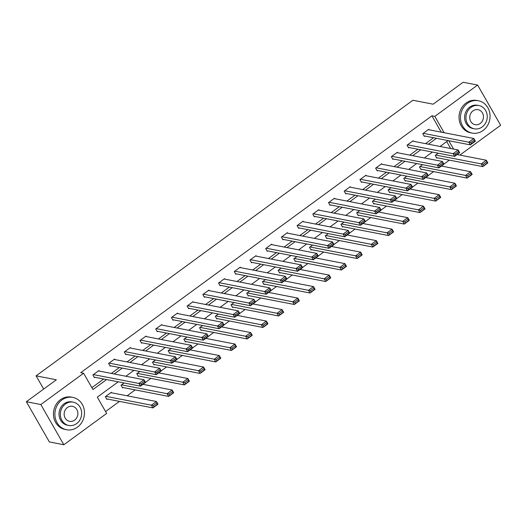 <?xml version="1.0" encoding="UTF-8"?>
<svg xmlns="http://www.w3.org/2000/svg" width="527" height="527" viewBox="0 0 527 527"><rect width="100%" height="100%" fill="white"/><g stroke="black" fill="none" stroke-linecap="round" stroke-linejoin="round"><path stroke-width="0.79" d="M118.246 381.831L97.304 397.147L106.645 413.451L63.846 444.748L49.38 441.942L26.35 401.726L56.356 379.783L36.099 375.85L412.891 100.262L433.148 104.194L463.154 82.252L477.62 85.058L500.65 125.274L459.873 155.096M105.565 411.567L119.471 401.39M127.112 395.803L135.182 389.901M145.478 382.371L150.887 378.412M161.183 370.883L166.598 366.924M176.894 359.394L182.302 355.435M192.599 347.906L198.014 343.947M208.31 336.417L213.718 332.458M224.015 324.928L229.429 320.969M239.726 313.433L245.134 309.481M255.43 301.945L260.845 297.992M271.142 290.456L276.55 286.504M286.846 278.967L292.261 275.015M302.557 267.479L307.966 263.526M318.262 255.99L323.677 252.038M333.973 244.502L339.381 240.549M349.678 233.013L355.093 229.061M365.389 221.524L370.797 217.565M381.093 210.036L386.508 206.077M396.805 198.547L402.213 194.588M412.509 187.059L417.924 183.1M428.22 175.57L433.629 171.611M443.925 164.081L449.34 160.122M36.099 375.85L43.669 389.064M450.677 148.528L446.705 141.592M438.26 153.192L435.197 155.432L436.758 158.146L437.258 157.777M422.549 164.681L419.492 166.921L421.047 169.635L421.554 169.266M406.844 176.17L403.781 178.409L405.342 181.123L405.843 180.754M391.133 187.658L388.076 189.898L389.631 192.612L390.138 192.243M375.428 199.147L372.365 201.386L373.926 204.101L374.427 203.732M359.717 210.635L356.66 212.875L358.215 215.589L358.722 215.22M344.012 222.124L340.949 224.364L342.51 227.078L343.011 226.709M328.301 233.613L325.245 235.852L326.799 238.566L327.307 238.197M312.597 245.101L309.533 247.341L311.095 250.055L311.595 249.686M296.885 256.59L293.829 258.829L295.383 261.544L295.891 261.181M281.181 268.085L278.118 270.318L279.679 273.032L280.18 272.67M265.47 279.573L262.413 281.807L263.968 284.527L264.475 284.158M249.765 291.062L246.702 293.295L248.263 296.016L248.764 295.647M234.054 302.551L230.997 304.784L232.552 307.505L233.059 307.136M218.343 314.039L215.286 316.272L216.847 318.993L217.348 318.624M202.638 325.528L199.581 327.761L201.136 330.482L201.643 330.113M186.927 337.017L183.87 339.25L185.432 341.97L185.932 341.601M171.222 348.505L168.166 350.738L169.72 353.459L170.228 353.09M155.511 359.994L152.455 362.227L154.016 364.947L154.516 364.579M139.807 371.482L136.75 373.715L138.305 376.436L138.805 376.067M124.095 382.971L121.039 385.204L122.6 387.925L123.101 387.556M111.678 392.799L111.375 392.279L105.334 396.693L106.889 399.413L107.389 399.044M441.198 132.152L431.929 115.795L80.717 372.675L83.615 373.241L92.95 389.539L106.586 379.572M91.869 387.655L103.687 379.005M111.335 373.419L119.398 367.517M127.04 361.93L135.103 356.028M142.751 350.435L150.814 344.539M158.456 338.947L166.519 333.051M174.167 327.458L182.23 321.562M189.872 315.969L197.935 310.074M205.583 304.481L213.646 298.585M221.287 292.992L229.35 287.096M236.998 281.504L245.062 275.608M252.703 270.015L260.766 264.119M268.414 258.526L276.477 252.631M284.119 247.038L292.182 241.142M299.83 235.549L307.893 229.653M315.535 224.061L323.598 218.165M331.246 212.572L339.309 206.676M346.95 201.083L355.02 195.181M362.662 189.595L370.725 183.692M378.366 178.106L386.436 172.204M394.077 166.618L402.141 160.715M409.782 155.129L417.852 149.227M425.493 143.64L433.556 137.738M429.09 129.8L428.794 129.273L422.753 133.693L424.307 136.407L424.808 136.038M413.385 141.289L413.082 140.762L407.042 145.182L408.596 147.896L409.104 147.527M397.674 152.777L397.378 152.25L391.337 156.671L392.892 159.385L393.392 159.016M381.97 164.266L381.667 163.739L375.626 168.159L377.18 170.873L377.688 170.511M366.258 175.755L365.962 175.227L359.921 179.648L361.476 182.362L361.977 181.999M350.554 187.243L350.251 186.716L344.21 191.136L345.765 193.85L346.272 193.488M334.843 198.732L334.546 198.205L328.505 202.625L330.06 205.346L330.561 204.977M319.138 210.22L318.835 209.693L312.794 214.114L314.349 216.834L314.856 216.465M303.427 221.709L303.13 221.182L297.09 225.602L298.644 228.323L299.145 227.954M287.722 233.197L287.419 232.67L281.378 237.091L282.933 239.811L283.44 239.442M272.011 244.686L271.715 244.159L265.674 248.579L267.229 251.3L267.729 250.931M256.306 256.175L256.003 255.654L249.963 260.068L251.517 262.789L252.025 262.42M240.595 267.663L240.299 267.143L234.258 271.557L235.813 274.277L236.313 273.908M224.891 279.152L224.588 278.631L218.547 283.045L220.102 285.766L220.609 285.397M209.179 290.64L208.883 290.12L202.842 294.534L204.397 297.254L204.898 296.885M193.475 302.129L193.172 301.609L187.131 306.022L188.686 308.743L189.193 308.374M177.764 313.618L177.467 313.097L171.427 317.517L172.981 320.232L173.482 319.863M162.059 325.106L161.756 324.586L155.715 329.006L157.27 331.72L157.777 331.351M146.348 336.595L146.051 336.074L140.011 340.495L141.565 343.209L142.066 342.84M130.643 348.083L130.34 347.563L124.3 351.983L125.854 354.697L126.361 354.328M114.932 359.579L114.636 359.052L108.595 363.472L110.15 366.186L110.65 365.817M99.228 371.067L98.924 370.54L92.884 374.961L94.438 377.675L94.946 377.306M26.35 401.726L40.816 404.538L83.615 373.241M63.846 444.748L40.816 404.538M431.929 115.795L434.828 116.362L477.62 85.058M444.096 132.712L434.828 116.362M114.227 373.979L122.29 368.077M129.938 362.49L138.002 356.588M145.643 351.002L153.706 345.099M161.354 339.513L169.417 333.611M177.059 328.025L185.122 322.122M192.77 316.536L200.833 310.634M208.475 305.047L216.538 299.145M224.186 293.559L232.249 287.656M239.89 282.07L247.953 276.168M255.602 270.575L263.665 264.679M271.306 259.086L279.369 253.191M287.017 247.598L295.08 241.702M302.722 236.109L310.785 230.213M318.433 224.621L326.496 218.725M334.138 213.132L342.201 207.236M349.849 201.643L357.912 195.748M365.554 190.155L373.617 184.259M381.265 178.666L389.328 172.77M396.969 167.178L405.032 161.282M412.681 155.689L420.744 149.793M428.385 144.2L436.448 138.305M448.115 140.564L440.045 146.466M432.403 152.053L424.34 157.955M416.699 163.548L408.629 169.444M400.988 175.036L392.925 180.932M385.283 186.525L377.213 192.421M369.572 198.014L361.509 203.909M353.867 209.502L345.798 215.398M338.156 220.991L330.093 226.887M322.452 232.479L314.382 238.375M306.74 243.968L298.677 249.864M291.036 255.457L282.966 261.352M275.325 266.945L267.261 272.841M259.62 278.434L251.55 284.33M243.909 289.922L235.846 295.818M228.204 301.411L220.134 307.307M212.493 312.9L204.43 318.802M196.788 324.388L188.719 330.291M181.077 335.877L173.014 341.779M165.373 347.365L157.303 353.268M149.661 358.854L141.598 364.756M133.957 370.343L125.887 376.245M453.576 149.095L448.76 140.696M441.27 132.099L444.162 132.659M428.286 129.642L473.845 138.489L475.4 141.21L470.367 144.892L468.813 142.171L473.845 138.489L474.313 140.004L470.789 142.58L471.408 143.667L474.932 141.091L474.313 140.004M424.004 135.887L470.367 144.892L471.408 143.667M423.253 133.324L470.789 142.58M475.4 141.21L474.932 141.091M436.455 157.619L482.818 166.624L481.263 163.91L435.704 155.063M457.14 154.563L486.296 160.228L487.85 162.942L482.818 166.624L487.383 162.83L486.757 161.743L483.233 164.319L483.858 165.406M483.233 164.319L481.263 163.91L486.296 160.228L486.757 161.743M487.383 162.83L487.85 162.942M483.042 130.505A16.469 14.73 101 0 0 489.846 113.47A16.469 14.73 101 0 0 478.404 100.749A16.469 14.73 101 0 0 467.482 103.332A16.469 14.73 101 0 0 460.677 120.367A16.469 14.73 101 0 0 472.126 133.087A16.469 14.73 101 0 0 483.042 130.505M478.404 100.749L476.955 100.466A16.469 14.73 101 0 0 466.039 103.048A16.469 14.73 101 0 0 459.234 120.084A16.469 14.73 101 0 0 470.677 132.804L472.126 133.087M474.333 128.819L473.002 128.562A11.857 10.606 -79 0 1 464.761 119.398A11.857 10.606 -79 0 1 469.662 107.139A11.857 10.606 -79 0 1 477.528 105.275L478.859 105.532A11.857 10.606 101 0 0 470.993 107.396A11.857 10.606 101 0 0 466.092 119.662A11.857 10.606 101 0 0 474.333 128.819A11.857 10.606 101 0 0 482.198 126.961A11.857 10.606 101 0 0 487.093 114.695A11.857 10.606 101 0 0 478.859 105.532M472.982 110.874A7.641 6.838 101 0 0 469.827 118.779A7.641 6.838 101 0 0 475.137 124.682A7.641 6.838 101 0 0 480.202 123.483A7.641 6.838 101 0 0 483.364 115.578A7.641 6.838 101 0 0 478.055 109.675A7.641 6.838 101 0 0 472.982 110.874M77.456 427.153A16.469 14.73 101 0 0 84.261 410.118A16.469 14.73 101 0 0 72.818 397.398A16.469 14.73 101 0 0 61.896 399.98A16.469 14.73 101 0 0 55.091 417.015A16.469 14.73 101 0 0 66.534 429.736A16.469 14.73 101 0 0 77.456 427.153M72.818 397.398L71.369 397.114A16.469 14.73 101 0 0 60.447 399.703A16.469 14.73 101 0 0 53.649 416.738A16.469 14.73 101 0 0 65.091 429.452L66.534 429.736M68.747 425.467L67.416 425.21A11.857 10.606 -79 0 1 59.176 416.053A11.857 10.606 -79 0 1 64.077 403.787A11.857 10.606 -79 0 1 71.935 401.923L73.273 402.187A11.857 10.606 101 0 0 65.407 404.044A11.857 10.606 101 0 0 60.506 416.31A11.857 10.606 101 0 0 68.747 425.467A11.857 10.606 101 0 0 76.613 423.609A11.857 10.606 101 0 0 81.507 411.343A11.857 10.606 101 0 0 73.273 402.187M67.397 407.523A7.641 6.838 101 0 0 64.241 415.428A7.641 6.838 101 0 0 69.551 421.33A7.641 6.838 101 0 0 74.617 420.131A7.641 6.838 101 0 0 77.779 412.226A7.641 6.838 101 0 0 72.462 406.324A7.641 6.838 101 0 0 67.397 407.523M412.582 141.131L458.141 149.978L459.696 152.698L454.663 156.381L453.101 153.66L458.141 149.978L458.602 151.493L455.078 154.068L455.703 155.155L459.228 152.58L458.602 151.493M408.3 147.376L454.663 156.381L455.703 155.155M407.549 144.813L455.078 154.068M459.696 152.698L459.228 152.58M396.871 152.619L442.43 161.466L443.984 164.187L438.951 167.869L437.397 165.149L442.43 161.466L442.897 162.981L439.373 165.557L439.992 166.644L443.517 164.068L442.897 162.981M392.589 158.864L438.951 167.869L439.992 166.644M391.838 156.302L439.373 165.557M443.984 164.187L443.517 164.068M420.75 169.108L467.106 178.113L465.552 175.399L419.993 166.552M441.435 166.051L470.591 171.716L472.146 174.43L467.106 178.113L471.672 174.318L471.052 173.231L467.528 175.807L468.147 176.894M467.528 175.807L465.552 175.399L470.591 171.716L471.052 173.231M471.672 174.318L472.146 174.43M405.039 180.596L451.402 189.608L449.847 186.887L404.288 178.04M425.724 177.54L454.88 183.205L456.435 185.926L451.402 189.608L455.967 185.807L455.341 184.72L451.817 187.296L452.443 188.383M451.817 187.296L449.847 186.887L454.88 183.205L455.341 184.72M455.967 185.807L456.435 185.926M381.166 164.108L426.725 172.955L428.28 175.675L423.247 179.358L421.686 176.637L426.725 172.955L427.186 174.47L423.662 177.046L424.288 178.133L427.812 175.557L427.186 174.47M376.884 170.353L423.247 179.358L424.288 178.133M376.133 167.79L423.662 177.046M428.28 175.675L427.812 175.557M365.455 175.596L411.014 184.443L412.569 187.164L407.536 190.846L405.981 188.126L411.014 184.443L411.482 185.959L407.957 188.534L408.577 189.621L412.101 187.045L411.482 185.959M361.173 181.841L407.536 190.846L408.577 189.621M360.422 179.279L407.957 188.534M412.569 187.164L412.101 187.045M349.75 187.085L395.309 195.932L396.864 198.653L391.831 202.335L390.27 199.614L395.309 195.932L395.77 197.447L392.246 200.029L392.872 201.116L396.396 198.534L395.77 197.447M345.468 193.33L391.831 202.335L392.872 201.116M344.717 190.767L392.246 200.029M396.864 198.653L396.396 198.534M389.334 192.091L435.691 201.097L434.136 198.376L388.577 189.529M410.019 189.028L439.175 194.694L440.73 197.414L435.691 201.097L440.256 197.296L439.637 196.209L436.112 198.784L436.731 199.871M436.112 198.784L434.136 198.376L439.175 194.694L439.637 196.209M440.256 197.296L440.73 197.414M373.623 203.58L419.986 212.585L418.431 209.865L372.872 201.018M394.308 200.523L423.464 206.182L425.019 208.903L419.986 212.585L424.551 208.784L423.925 207.697L420.401 210.273L421.027 211.36M420.401 210.273L418.431 209.865L423.464 206.182L423.925 207.697M424.551 208.784L425.019 208.903M357.919 215.069L404.275 224.074L402.72 221.353L357.161 212.506M378.603 212.012L407.76 217.671L409.314 220.391L404.275 224.074L408.84 220.273L408.221 219.186L404.696 221.762L405.316 222.849M404.696 221.762L402.72 221.353L407.76 217.671L408.221 219.186M408.84 220.273L409.314 220.391M334.039 198.574L379.598 207.427L381.153 210.141L376.12 213.824L374.565 211.11L379.598 207.427L380.066 208.936L376.541 211.518L377.161 212.605L380.685 210.023L380.066 208.936M329.757 204.819L376.12 213.824L377.161 212.605M329.006 202.256L376.541 211.518M381.153 210.141L380.685 210.023M342.207 226.557L388.57 235.562L387.016 232.842L341.456 223.995M362.892 223.501L392.048 229.159L393.603 231.88L388.57 235.562L393.135 231.761L392.51 230.674L388.985 233.25L389.611 234.337M388.985 233.25L387.016 232.842L392.048 229.159L392.51 230.674M393.135 231.761L393.603 231.88M318.334 210.062L363.893 218.916L365.448 221.63L360.415 225.312L358.854 222.598L363.893 218.916L364.355 220.424L360.83 223.007L361.456 224.094L364.98 221.511L364.355 220.424M314.052 216.307L360.415 225.312L361.456 224.094M313.301 213.745L360.83 223.007M365.448 221.63L364.98 221.511M326.503 238.046L372.859 247.051L371.304 244.33L325.745 235.483M347.188 234.989L376.337 240.648L377.899 243.369L372.859 247.051L377.424 243.25L376.805 242.163L373.281 244.739L373.9 245.826M373.281 244.739L371.304 244.33L376.337 240.648L376.805 242.163M377.424 243.25L377.899 243.369M302.623 221.551L348.182 230.404L349.737 233.118L344.704 236.801L343.149 234.087L348.182 230.404L348.65 231.913L345.126 234.495L345.745 235.582L349.269 233L348.65 231.913M298.341 227.796L344.704 236.801L345.745 235.582M297.59 225.233L345.126 234.495M349.737 233.118L349.269 233M310.792 249.534L357.154 258.54L355.6 255.819L310.041 246.972M331.476 246.478L360.633 252.137L362.187 254.857L357.154 258.54L361.72 254.739L361.094 253.652L357.569 256.227L358.195 257.314M357.569 256.227L355.6 255.819L360.633 252.137L361.094 253.652M361.72 254.739L362.187 254.857M286.919 233.039L332.478 241.893L334.032 244.607L329 248.289L327.438 245.575L332.478 241.893L332.939 243.402L329.415 245.984L330.04 247.071L333.565 244.488L332.939 243.402M282.637 239.284L329 248.289L330.04 247.071M281.886 236.722L329.415 245.984M334.032 244.607L333.565 244.488M295.087 261.023L341.443 270.028L339.889 267.308L294.329 258.461M315.772 257.966L344.921 263.625L346.483 266.346L341.443 270.028L346.008 266.227L345.389 265.14L341.865 267.716L342.484 268.803M341.865 267.716L339.889 267.308L344.921 263.625L345.389 265.14M346.008 266.227L346.483 266.346M271.207 244.528L316.767 253.382L318.321 256.096L313.288 259.778L311.734 257.064L316.767 253.382L317.234 254.89L313.71 257.472L314.329 258.559L317.853 255.977L317.234 254.89M266.925 250.773L313.288 259.778L314.329 258.559M266.175 248.21L313.71 257.472M318.321 256.096L317.853 255.977M279.376 272.512L325.739 281.517L324.184 278.796L278.625 269.949M300.061 269.455L329.217 275.114L330.772 277.834L325.739 281.517L330.304 277.716L329.678 276.629L326.154 279.205L326.78 280.292M326.154 279.205L324.184 278.796L329.217 275.114L329.678 276.629M330.304 277.716L330.772 277.834M255.503 256.017L301.062 264.87L302.617 267.584L297.584 271.267L296.022 268.553L301.062 264.87L301.523 266.385L297.999 268.961L298.625 270.048L302.149 267.472L301.523 266.385M251.221 262.262L297.584 271.267L298.625 270.048M250.47 259.699L297.999 268.961M302.617 267.584L302.149 267.472M263.671 284L310.028 293.005L308.473 290.285L262.914 281.438M284.356 280.944L313.506 286.602L315.067 289.323L310.028 293.005L314.593 289.204L313.973 288.117L310.449 290.7L311.068 291.787M310.449 290.7L308.473 290.285L313.506 286.602L313.973 288.117M314.593 289.204L315.067 289.323M239.792 267.505L285.351 276.359L286.905 279.073L281.873 282.755L280.318 280.041L285.351 276.359L285.818 277.874L282.294 280.45L282.913 281.537L286.438 278.961L285.818 277.874M235.51 273.75L281.873 282.755L282.913 281.537M234.759 271.188L282.294 280.45M286.905 279.073L286.438 278.961M247.96 295.489L294.323 304.494L292.768 301.78L247.209 292.926M268.645 292.432L297.801 298.098L299.356 300.812L294.323 304.494L298.888 300.693L298.262 299.606L294.738 302.188L295.364 303.275M294.738 302.188L292.768 301.78L297.801 298.098L298.262 299.606M298.888 300.693L299.356 300.812M224.087 279L269.646 287.847L271.201 290.561L266.168 294.244L264.607 291.53L269.646 287.847L270.107 289.363L266.583 291.938L267.209 293.025L270.733 290.449L270.107 289.363M219.805 285.239L266.168 294.244L267.209 293.025M219.054 282.676L266.583 291.938M271.201 290.561L270.733 290.449M232.255 306.977L278.612 315.983L277.057 313.269L231.498 304.415M252.94 303.921L282.09 309.586L283.651 312.3L278.612 315.983L283.177 312.182L282.558 311.095L279.033 313.677L279.653 314.764M279.033 313.677L277.057 313.269L282.09 309.586L282.558 311.095M283.177 312.182L283.651 312.3M208.376 290.489L253.935 299.336L255.49 302.05L250.457 305.732L248.902 303.018L253.935 299.336L254.403 300.851L250.878 303.427L251.498 304.514L255.022 301.938L254.403 300.851M204.094 296.727L250.457 305.732L251.498 304.514M203.343 294.171L250.878 303.427M255.49 302.05L255.022 301.938M216.544 318.466L262.907 327.471L261.352 324.757L215.793 315.904M237.229 315.409L266.385 321.075L267.94 323.789L262.907 327.471L267.472 323.67L266.846 322.583L263.322 325.166L263.948 326.253M263.322 325.166L261.352 324.757L266.385 321.075L266.846 322.583M267.472 323.67L267.94 323.789M192.671 301.978L238.23 310.825L239.785 313.539L234.752 317.221L233.191 314.507L238.23 310.825L238.691 312.34L235.167 314.915L235.793 316.002L239.317 313.427L238.691 312.34M188.389 308.216L234.752 317.221L235.793 316.002M187.638 305.66L235.167 314.915M239.785 313.539L239.317 313.427M200.833 329.955L247.196 338.96L245.641 336.246L200.082 327.392M221.524 326.898L250.674 332.563L252.235 335.277L247.196 338.96L251.761 335.159L251.142 334.072L247.618 336.654L248.237 337.741M247.618 336.654L245.641 336.246L250.674 332.563L251.142 334.072M251.761 335.159L252.235 335.277M176.96 313.466L222.519 322.313L224.074 325.027L219.041 328.71L217.486 325.996L222.519 322.313L222.987 323.828L219.463 326.404L220.082 327.491L223.606 324.915L222.987 323.828M172.678 319.705L219.041 328.71L220.082 327.491M171.927 317.149L219.463 326.404M224.074 325.027L223.606 324.915M185.129 341.443L231.491 350.448L229.937 347.734L184.378 338.881M205.813 338.387L234.97 344.052L236.524 346.766L231.491 350.448L236.056 346.647L235.431 345.56L231.906 348.143L232.532 349.23M231.906 348.143L229.937 347.734L234.97 344.052L235.431 345.56M236.056 346.647L236.524 346.766M161.255 324.955L206.815 333.802L208.369 336.516L203.336 340.198L201.775 337.484L206.815 333.802L207.276 335.317L203.751 337.893L204.377 338.98L207.901 336.404L207.276 335.317M156.974 331.193L203.336 340.198L204.377 338.98M156.223 328.637L203.751 337.893M208.369 336.516L207.901 336.404M169.417 352.932L215.78 361.937L214.225 359.223L168.666 350.369M190.109 349.875L219.258 355.541L220.82 358.255L215.78 361.937L220.345 358.143L219.726 357.056L216.202 359.631L216.821 360.718M216.202 359.631L214.225 359.223L219.258 355.541L219.726 357.056M220.345 358.143L220.82 358.255M145.544 336.443L191.103 345.29L192.658 348.011L187.625 351.693L186.071 348.973L191.103 345.29L191.571 346.806L188.047 349.381L188.666 350.468L192.19 347.892L191.571 346.806M141.262 342.682L187.625 351.693L188.666 350.468M140.511 340.126L188.047 349.381M192.658 348.011L192.19 347.892M153.713 364.421L200.076 373.426L198.521 370.712L152.962 361.858M174.397 361.364L203.554 367.029L205.108 369.743L200.076 373.426L204.641 369.631L204.015 368.544L200.491 371.12L201.116 372.207M200.491 371.12L198.521 370.712L203.554 367.029L204.015 368.544M204.641 369.631L205.108 369.743M129.84 347.932L175.399 356.779L176.953 359.5L171.921 363.182L170.359 360.461L175.399 356.779L175.86 358.294L172.336 360.87L172.961 361.957L176.486 359.381L175.86 358.294M125.558 354.177L171.921 363.182L172.961 361.957M124.8 351.614L172.336 360.87M176.953 359.5L176.486 359.381M138.002 375.909L184.364 384.914L182.81 382.2L137.251 373.347M158.693 372.852L187.843 378.518L189.404 381.232L184.364 384.914L188.929 381.12L188.31 380.033L184.786 382.609L185.405 383.696M184.786 382.609L182.81 382.2L187.843 378.518L188.31 380.033M188.929 381.12L189.404 381.232M114.128 359.421L159.688 368.268L161.242 370.988L156.209 374.671L154.655 371.95L159.688 368.268L160.155 369.783L156.631 372.358L157.25 373.445L160.775 370.87L160.155 369.783M109.847 365.666L156.209 374.671L157.25 373.445M109.096 363.103L156.631 372.358M161.242 370.988L160.775 370.87M122.297 387.398L168.66 396.403L167.105 393.689L121.546 384.842M142.982 384.341L172.138 390.006L173.693 392.72L168.66 396.403L173.225 392.608L172.599 391.521L169.075 394.097L169.701 395.184M169.075 394.097L167.105 393.689L172.138 390.006L172.599 391.521M173.225 392.608L173.693 392.72M98.424 370.909L143.983 379.756L145.538 382.477L140.505 386.159L138.944 383.439L143.983 379.756L144.444 381.271L140.92 383.847L141.546 384.934L145.07 382.358L144.444 381.271M94.142 377.154L140.505 386.159L141.546 384.934M93.384 374.592L140.92 383.847M145.538 382.477L145.07 382.358M106.586 398.886L152.949 407.891L151.394 405.177L105.835 396.33M110.874 392.648L156.427 401.495L157.988 404.209L152.949 407.891L157.514 404.097L156.894 403.01L153.37 405.586L153.989 406.673M153.37 405.586L151.394 405.177L156.427 401.495L156.894 403.01M157.514 404.097L157.988 404.209"/></g></svg>
